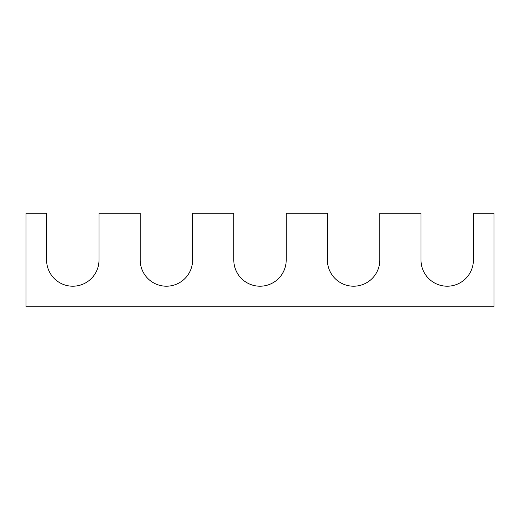 <?xml version="1.0" encoding="UTF-8"?>
<svg xmlns="http://www.w3.org/2000/svg" width="520" height="520" viewBox="0 0 520 520"><rect width="100%" height="100%" fill="white"/><g stroke="black" fill="none" stroke-linecap="round" stroke-linejoin="round"><path stroke-width="0.78" d="M494 306.8L494 213.2L473.408 213.2L473.408 260A26.208 26.208 0 0 1 447.2 286.208A26.208 26.208 0 0 1 420.992 260L420.992 213.2L379.808 213.2L379.808 260A26.208 26.208 0 0 1 353.6 286.208A26.208 26.208 0 0 1 327.392 260L327.392 213.2L286.208 213.2L286.208 260A26.208 26.208 0 0 1 260 286.208A26.208 26.208 0 0 1 233.792 260L233.792 213.2L192.608 213.2L192.608 260A26.208 26.208 0 0 1 166.4 286.208A26.208 26.208 0 0 1 140.192 260L140.192 213.2L99.008 213.2L99.008 260A26.208 26.208 0 0 1 72.8 286.208A26.208 26.208 0 0 1 46.592 260L46.592 213.2L26 213.2L26 306.8L494 306.8"/></g></svg>
